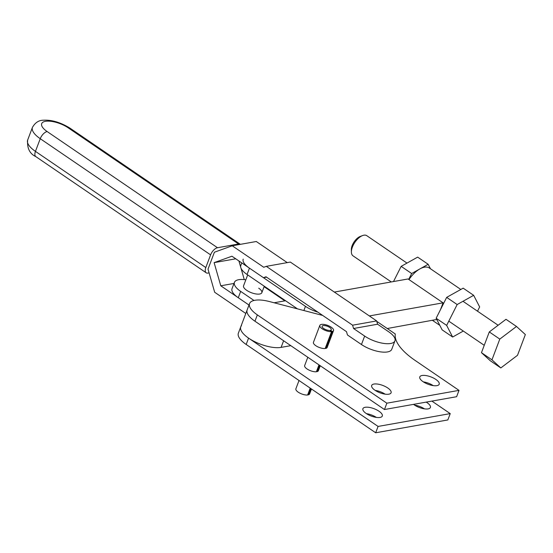 <?xml version="1.0" encoding="UTF-8"?>
<svg xmlns="http://www.w3.org/2000/svg" width="553" height="553" viewBox="0 0 553 553"><rect width="100%" height="100%" fill="white"/><g stroke="black" fill="none" stroke-linecap="round" stroke-linejoin="round"><path stroke-width="0.83" d="M413.513 404.367A10.376 3.94 20.7 0 0 414.315 404.948A10.376 3.94 20.7 0 0 424.151 408.805A10.376 3.94 20.7 0 0 430.407 407.485A10.376 3.94 20.7 0 0 427.096 402.681A10.376 3.94 20.7 0 0 426.211 402.114M366.217 413.499A10.376 3.94 20.7 0 0 376.054 417.356A10.376 3.94 20.7 0 0 382.31 416.029A10.376 3.94 20.7 0 0 378.992 411.232A10.376 3.94 20.7 0 0 369.155 407.374A10.376 3.94 20.7 0 0 362.899 408.695A10.376 3.94 20.7 0 0 366.217 413.499M376.78 321.376L395.291 333.998A61.03 23.157 20.7 0 0 399.66 346.489A61.03 23.157 20.7 0 0 415.262 360.535L459.011 390.37L386.858 403.192L257.352 314.885A24.415 9.263 -159.3 0 1 249.548 303.583A24.415 9.263 -159.3 0 1 250.274 302.408A24.415 9.263 -159.3 0 1 269.366 301.537L320.505 314.871A24.415 9.263 20.7 0 0 322.62 315.383M257.352 314.885L254.961 321.224A24.415 9.263 -159.3 0 1 247.156 309.922A24.415 9.263 20.7 0 0 254.961 321.224L384.466 409.531L386.858 403.192M433.234 385.614A10.376 3.94 20.7 0 0 423.342 381.874M423.1 381.708A10.376 3.94 -159.3 0 1 419.782 376.904A10.376 3.94 -159.3 0 1 426.038 375.584A10.376 3.94 -159.3 0 1 435.875 379.441A10.376 3.94 -159.3 0 1 439.193 384.238A10.376 3.94 -159.3 0 1 432.937 385.565A10.376 3.94 -159.3 0 1 423.1 381.708M385.13 394.158A10.376 3.94 20.7 0 0 375.245 390.425M374.996 390.259A10.376 3.94 -159.3 0 1 371.678 385.455A10.376 3.94 -159.3 0 1 377.934 384.128A10.376 3.94 -159.3 0 1 387.771 387.985A10.376 3.94 -159.3 0 1 391.089 392.789A10.376 3.94 -159.3 0 1 384.833 394.116A10.376 3.94 -159.3 0 1 374.996 390.259M318.984 364.876L316.378 371.768A7.32 2.779 -159.3 0 1 308.401 369.763A7.32 2.779 -159.3 0 1 304.675 365.54L307.8 357.259M330.542 330.286A4.88 1.853 20.7 0 0 331.261 329.712A4.88 1.853 20.7 0 0 328.6 326.802A4.88 1.853 20.7 0 0 323.194 325.599A4.88 1.853 20.7 0 0 322.123 326.263A4.88 1.853 20.7 0 0 324.528 329.028A4.88 1.853 20.7 0 0 329.788 330.424L331.551 331.62A7.32 2.779 -159.3 0 1 323.574 329.623A7.32 2.779 -159.3 0 1 319.841 325.399A7.32 2.779 -159.3 0 1 321.445 324.404A7.32 2.779 -159.3 0 1 329.553 326.215A7.32 2.779 -159.3 0 1 333.542 330.576A7.32 2.779 -159.3 0 1 332.298 331.489L330.542 330.286L330.348 330.805M331.551 331.62L325.164 348.521A7.32 2.779 -159.3 0 1 317.187 346.524A7.32 2.779 -159.3 0 1 313.454 342.3L319.841 325.399M310.198 388.123L307.599 395.008A7.32 2.779 -159.3 0 1 299.622 393.01A7.32 2.779 -159.3 0 1 295.89 388.78L299.021 380.499M311.47 388.987L309.59 393.957A7.32 2.779 -159.3 0 1 308.346 394.87L310.758 388.503M333.542 330.576L327.155 347.478A7.32 2.779 -159.3 0 1 325.911 348.39L332.298 331.489M308.346 394.87L307.793 394.489M325.911 348.39L325.358 348.01M320.256 365.747L318.376 370.717A7.32 2.779 -159.3 0 1 317.132 371.63L316.572 371.25M317.132 371.63L319.537 365.257M384.466 409.531L456.619 396.708L459.011 390.37M366.459 413.665A10.376 3.94 -159.3 0 1 376.351 417.404M414.563 405.114A10.376 3.94 -159.3 0 1 424.448 408.854M241.495 325.655A24.415 9.263 20.7 0 0 240.769 326.823A24.415 9.263 20.7 0 0 248.574 338.125L378.079 426.439L450.232 413.609L431.886 401.105M450.232 413.609L447.833 419.948L375.681 432.778L246.175 344.464A24.415 9.263 -159.3 0 1 238.371 333.162L240.769 326.823A24.415 9.263 20.7 0 0 248.574 338.125A24.415 9.263 20.7 0 0 281.104 347.388L290.802 345.666M378.079 426.439L375.681 432.778M209.103 272.871L207.928 273.085A7.32 3.643 -55.7 0 1 206.193 272.795A7.32 3.643 -55.7 0 1 205.44 271.793A7.32 3.643 -55.7 0 1 205.813 267.548L210.603 254.871A7.32 3.643 -55.7 0 1 213.617 250.15A7.32 3.643 -55.7 0 1 217.509 247.73L238.55 243.991A7.32 3.643 -55.7 0 1 240.285 244.274A7.32 3.643 -55.7 0 1 240.375 244.343M245.809 313.489L214.682 292.267L208.018 269.124L214.405 252.223L232.246 245.788L263.746 267.265L266.297 266.346L352.6 325.199L353.554 328.503L364.655 336.072A19.528 7.41 20.7 0 0 383.167 343.33A19.528 7.41 20.7 0 0 394.946 340.835A19.528 7.41 20.7 0 0 388.704 331.793L377.602 324.224L353.554 328.503M235.751 258.804L214.115 262.647L220.778 285.79L249.002 305.042L238.274 297.728L240.673 291.39A19.528 7.41 -159.3 0 1 234.431 282.348A19.528 7.41 -159.3 0 1 238.696 279.707A19.528 7.41 -159.3 0 1 245.829 279.797M234.016 283.44L220.778 285.79M244.274 279.604L240.956 268.081M240.686 267.127L238.91 260.954M214.115 262.647L231.956 256.212L263.456 277.696L266 276.776L346.503 331.669L347.457 334.973L361.462 344.526L364.655 336.072M394.946 340.835L391.752 349.289A19.528 7.41 -159.3 0 1 379.973 351.784A19.528 7.41 -159.3 0 1 361.462 344.526M287.256 262.62L256.295 241.509L232.246 245.788M266.546 277.143L263.456 277.696M266.297 266.346L290.346 262.074L376.648 320.92L377.602 324.224M376.648 320.92L352.6 325.199M234.431 282.348L232.032 288.687A19.528 7.41 20.7 0 0 238.274 297.728M258.707 288.182A9.767 3.705 -159.3 0 1 261.832 292.703A9.767 3.705 -159.3 0 1 255.942 293.947A9.767 3.705 -159.3 0 1 246.686 290.318A9.767 3.705 -159.3 0 1 243.562 285.797L247.675 274.91M243.209 259.108A19.528 7.41 20.7 0 0 249.451 268.15L305.456 306.334A19.528 7.41 20.7 0 0 317.92 312.175M297.486 308.871L247.06 274.488A19.528 7.41 -159.3 0 1 240.818 265.447L241.772 262.91M264.099 286.696A19.528 7.41 -159.3 0 1 264.721 287.111L284.885 300.86M253.986 300.466L240.673 291.39M391.296 281.947L353.021 255.845A12.207 6.069 -55.7 0 1 351.39 252.071A12.207 6.069 -55.7 0 1 352.385 247.101A12.207 6.069 -55.7 0 1 362.664 235.537A12.207 6.069 -55.7 0 1 366.777 235.675L406.987 263.097M362.664 235.537L360.362 236.387A9.767 4.853 124.3 0 0 352.137 245.636A9.767 4.853 124.3 0 0 351.342 249.617L351.39 252.071M489.294 331.938L481.463 352.676L490.317 360.777L500.818 367.939L517.511 355.296L525.35 334.558L516.488 326.464L505.988 319.302L489.294 331.938L499.794 339.1L491.963 359.837L481.463 352.676M491.963 359.837L500.818 367.939M516.488 326.464L499.794 339.1M463.317 331.06L452.644 337.026L442.144 329.871L436.151 318.245L446.651 325.399L457.158 304.544L473.658 295.316L479.651 306.943L477.515 311.187M436.151 318.245L446.658 297.383L463.158 288.154L473.658 295.316M452.644 337.026L446.651 325.399M446.658 297.383L457.158 304.544M460.822 289.468L429.342 267.998A20.751 10.313 124.3 0 0 419.907 268.903A20.751 10.313 124.3 0 0 408.964 279.576M430.469 268.772L428.16 264.286L411.66 273.521L408.695 279.396M428.16 264.286L417.66 257.124L401.16 266.359L393.501 281.553M411.66 273.521L401.16 266.359M387.259 328.517L436.78 319.468M334.337 292.067L408.066 278.961L443.071 302.83L369.342 315.936M440.527 309.556L443.071 302.83M274.108 302.774L285.562 300.742M248.574 338.125L246.175 344.464M240.285 244.274L69.927 128.109A7.32 3.643 124.3 0 0 68.192 127.819L238.55 243.991M210.603 254.871L40.245 138.699A7.32 3.643 -55.7 0 1 43.258 133.985A7.32 3.643 -55.7 0 1 47.15 131.559L217.509 247.73M206.193 272.795L35.841 156.63A7.32 3.643 -55.7 0 1 35.081 155.628A7.32 3.643 -55.7 0 1 35.454 151.377L205.813 267.548M69.927 128.109C60.553 122.386 51.782 119.759 43.618 120.222C38.91 120.16 35.192 122.552 32.44 127.397A24.415 9.263 -159.3 0 0 40.245 138.699L35.454 151.377A24.415 9.263 -159.3 0 1 27.65 140.075C26.986 148.232 29.717 153.748 35.841 156.63M47.15 131.559A17.088 6.484 -159.3 0 1 45.422 121.335A17.088 6.484 -159.3 0 1 68.192 127.819M305.456 306.334L303.867 310.537M249.451 268.15L247.06 274.488M281.104 347.388L283.613 340.759M240.769 326.823L249.548 303.583M32.44 127.397L27.65 140.075M261.832 292.703L264.279 286.226M498.135 325.254L462.985 301.288M484.241 345.321L448.794 321.155M439.835 325.385L432.605 320.457"/></g></svg>
